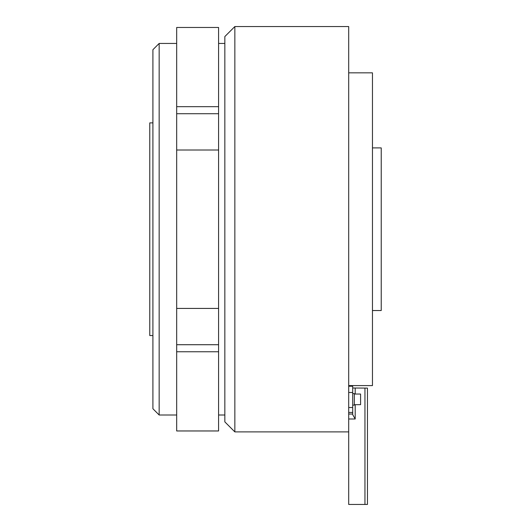 <?xml version="1.0" encoding="UTF-8"?>
<svg xmlns="http://www.w3.org/2000/svg" width="531" height="531" viewBox="0 0 531 531"><rect width="100%" height="100%" fill="white"/><g stroke="black" fill="none" stroke-linecap="round" stroke-linejoin="round"><path stroke-width="0.8" d="M372.463 147.903L381.225 147.903L381.225 310.535L372.463 310.535M152.908 408.744L152.908 49.695L159.161 43.442L159.161 415.003L152.908 408.744M152.908 335.559L149.775 335.559L149.775 122.88L152.908 122.88M224.839 421.88L224.839 36.559L234.848 26.55L234.848 431.889L224.839 421.88M348.694 72.84L372.463 72.84L372.463 385.599L348.694 385.599M234.848 26.55L348.694 26.55L348.694 431.889L234.848 431.889M176.677 344.719L176.677 308.425L218.586 308.425L218.586 430.966L176.677 430.966L176.677 344.719L218.586 344.719M176.677 150.014L218.586 150.014L218.586 27.473L176.677 27.473L176.677 308.425M218.586 150.014L218.586 308.425M176.677 106.678L218.586 106.678M176.677 351.761L218.586 351.761M176.677 113.72L218.586 113.72M352.697 393.61L354.323 393.61L354.323 405.12L352.697 405.12M354.323 404.682L360.582 404.682L360.582 394.042L354.323 394.042M355.199 404.682L355.199 418.999L352.697 414.665L352.697 386.223L348.694 386.223M367.459 504.45L367.459 388.101L367.459 504.45L348.694 504.45L348.694 418.999L355.199 418.999M353.407 388.008L367.459 388.101M355.199 388.101L355.199 394.042M364.956 504.45L364.956 388.101M348.694 414.034L352.697 414.034M348.694 412.441L352.697 412.441M348.694 407.523L352.697 407.523M348.694 392.482L352.697 392.482M224.839 415.003L218.586 415.003M176.677 415.003L159.161 415.003M176.677 43.442L159.161 43.442M224.839 43.442L218.586 43.442"/></g></svg>
